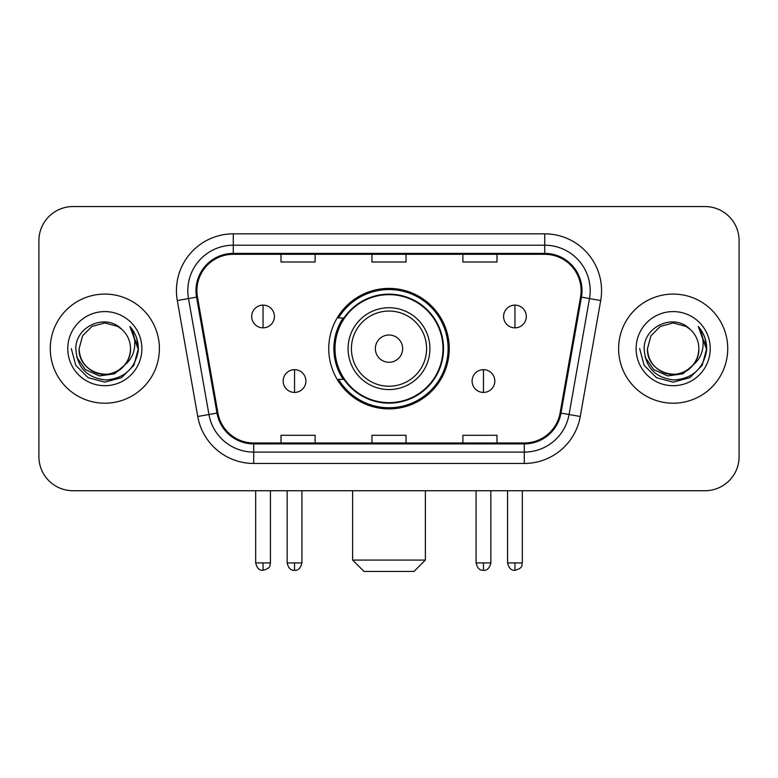 <?xml version="1.0" encoding="UTF-8"?>
<svg xmlns="http://www.w3.org/2000/svg" width="778" height="778" viewBox="0 0 778 778"><rect width="100%" height="100%" fill="white"/><g stroke="black" fill="none" stroke-linecap="round" stroke-linejoin="round"><path stroke-width="1.17" d="M328.754 348.651A60.246 60.246 0 0 0 389 408.888A60.246 60.246 0 0 0 449.246 348.651A60.246 60.246 0 0 0 389 288.405A60.246 60.246 0 0 0 328.754 348.651M343.205 379.333A55.131 55.131 0 0 1 343.205 317.959M38.9 240.665L38.9 456.637A34.096 34.096 0 0 0 72.996 490.733L705.004 490.733A34.096 34.096 0 0 0 739.1 456.637L739.1 240.665A34.096 34.096 0 0 0 705.004 206.559L72.996 206.559A34.096 34.096 0 0 0 38.9 240.665L38.9 456.637M50.269 348.651A54.557 54.557 0 0 0 104.826 403.208A54.557 54.557 0 0 0 159.393 348.651A54.557 54.557 0 0 0 104.826 294.084A54.557 54.557 0 0 0 50.269 348.651A54.557 54.557 0 0 0 104.826 403.208A54.557 54.557 0 0 0 159.393 348.651A54.557 54.557 0 0 0 104.826 294.084A54.557 54.557 0 0 0 50.269 348.651M618.607 348.651A54.557 54.557 0 0 0 673.174 403.208A54.557 54.557 0 0 0 727.731 348.651A54.557 54.557 0 0 0 673.174 294.084A54.557 54.557 0 0 0 618.607 348.651A54.557 54.557 0 0 0 673.174 403.208A54.557 54.557 0 0 0 727.731 348.651A54.557 54.557 0 0 0 673.174 294.084A54.557 54.557 0 0 0 618.607 348.651M196.902 290.68A36.371 36.371 0 0 1 233.274 254.299L544.726 254.299A36.371 36.371 0 0 1 580.544 296.992L560.102 412.933A36.371 36.371 0 0 1 524.284 442.993L253.716 442.993A36.371 36.371 0 0 1 217.898 412.933L197.456 296.992A36.371 36.371 0 0 1 196.902 290.68M195.988 290.68A37.286 37.286 0 0 0 196.552 297.147L217.004 413.089A37.286 37.286 0 0 0 253.716 443.898L524.284 443.898A37.286 37.286 0 0 0 560.996 413.089L581.448 297.147A37.286 37.286 0 0 0 544.726 253.395L233.274 253.395A37.286 37.286 0 0 0 195.988 290.68M177.306 300.541A56.833 56.833 0 0 1 233.274 233.838L544.726 233.838A56.833 56.833 0 0 1 600.694 300.541L580.252 416.493A56.833 56.833 0 0 1 524.284 463.455L253.716 463.455A56.833 56.833 0 0 1 197.748 416.493L177.306 300.541L188.5 298.567A45.464 45.464 0 0 1 233.274 245.206L544.726 245.206A45.464 45.464 0 0 1 589.5 298.567L569.058 414.518A45.464 45.464 0 0 1 524.284 452.086L253.716 452.086A45.464 45.464 0 0 1 208.942 414.518L188.5 298.567A45.464 45.464 0 0 1 187.809 290.68M705.004 206.559L72.996 206.559M72.996 490.733L705.004 490.733M739.1 456.637L739.1 240.665M560.996 413.089L569.058 414.518L589.5 298.567L600.694 300.541M371.952 254.299L371.952 262.001L406.048 262.001L406.048 254.299M281.014 254.299L281.014 262.001L315.119 262.001L315.119 254.299M462.881 254.299L462.881 262.001L496.986 262.001L496.986 254.299M406.048 442.993L406.048 435.291L371.952 435.291L371.952 442.993M315.119 442.993L315.119 435.291L281.014 435.291L281.014 442.993M496.986 442.993L496.986 435.291L462.881 435.291L462.881 442.993M124.509 365.154C110.875 383.583 77.8 371.796 79.142 348.651C79.482 358.337 83.771 365.748 91.979 370.892C107.996 381.152 131.394 367.644 130.519 348.651C130.169 358.337 125.89 365.748 117.672 370.892C101.665 381.152 78.267 367.644 79.142 348.651L82.585 335.804L91.979 326.4L104.826 322.958L117.672 326.4L121.66 329.24C105.896 312.717 75.544 326.322 75.826 348.651C76.983 367.411 86.922 377.845 105.652 379.965C124.101 378.633 134.973 368.83 138.28 350.577L138.328 348.651C138.231 340.219 135.43 332.819 129.916 326.449C134.108 333.324 135.586 340.725 134.351 348.651C133.145 355.39 129.868 360.885 124.509 365.154A25.693 25.693 0 0 0 130.519 348.651C131.394 367.644 107.996 381.152 91.979 370.892C83.771 365.748 79.482 358.337 79.142 348.651L82.585 335.804L91.979 326.4M130.519 348.651A25.693 25.693 0 0 0 121.66 329.24M126.153 363.773L114.551 373.81L99.351 375.93L85.366 369.599L76.623 356.976M67.774 348.651A37.052 37.052 0 0 0 104.826 385.703A37.052 37.052 0 0 0 141.888 348.651A37.052 37.052 0 0 0 104.826 311.589A37.052 37.052 0 0 0 67.774 348.651M129.916 326.449L138.319 349.623L136.753 338.498L138.319 349.623L136.753 338.498L138.319 349.623L130.169 326.731L138.319 349.623L130.169 326.731L138.328 348.651L133.845 365.397L121.582 377.661L104.826 382.154L88.079 377.661L75.816 365.397L71.323 348.651M130.169 326.731L138.319 349.643M414.003 571.441L363.997 571.441L352.629 560.072L425.371 560.072L414.003 571.441M402.644 348.651A13.644 13.644 0 0 0 389 335.007A13.644 13.644 0 0 0 375.356 348.651A13.644 13.644 0 0 0 389 362.285A13.644 13.644 0 0 0 402.644 348.651M429.923 348.651A40.923 40.923 0 0 0 389 307.728A40.923 40.923 0 0 0 348.077 348.651A40.923 40.923 0 0 0 389 389.564A40.923 40.923 0 0 0 429.923 348.651A40.923 40.923 0 0 1 389 389.564A40.923 40.923 0 0 1 348.077 348.651M442.993 348.651A53.993 53.993 0 0 0 389 294.658A53.993 53.993 0 0 0 335.007 348.651A53.993 53.993 0 0 0 389 402.644A53.993 53.993 0 0 0 442.993 348.651M448.109 348.651A59.109 59.109 0 0 1 338.488 379.333L343.964 379.333A54.499 54.499 0 0 0 425.06 389.515A54.499 54.499 0 0 0 425.06 307.777A54.499 54.499 0 0 0 343.964 317.959L338.488 317.959A59.109 59.109 0 0 1 448.109 348.651M263.052 305.112A11.369 11.369 0 0 0 251.693 316.481A11.369 11.369 0 0 0 263.052 327.849A11.369 11.369 0 0 0 274.42 316.481A11.369 11.369 0 0 0 263.052 305.112L263.052 327.849A11.369 11.369 0 0 0 274.42 316.481A11.369 11.369 0 0 0 263.052 305.112M514.948 305.112A11.369 11.369 0 0 0 503.58 316.481A11.369 11.369 0 0 0 514.948 327.849A11.369 11.369 0 0 0 526.307 316.481A11.369 11.369 0 0 0 514.948 305.112L514.948 327.849A11.369 11.369 0 0 0 526.307 316.481A11.369 11.369 0 0 0 514.948 305.112M294.541 369.676A11.369 11.369 0 0 0 283.173 381.045A11.369 11.369 0 0 0 294.541 392.413A11.369 11.369 0 0 0 305.91 381.045A11.369 11.369 0 0 0 294.541 369.676L294.541 392.413A11.369 11.369 0 0 0 305.91 381.045A11.369 11.369 0 0 0 294.541 369.676M483.459 369.676A11.369 11.369 0 0 0 472.09 381.045A11.369 11.369 0 0 0 483.459 392.413A11.369 11.369 0 0 0 494.827 381.045A11.369 11.369 0 0 0 483.459 369.676L483.459 392.413A11.369 11.369 0 0 0 494.827 381.045A11.369 11.369 0 0 0 483.459 369.676M698.858 348.651C699.733 367.644 676.335 381.152 660.327 370.892C652.11 365.748 647.831 358.337 647.481 348.651L650.923 335.804L660.327 326.4L673.174 322.958L686.021 326.4L689.998 329.24C674.234 312.717 643.883 326.322 644.165 348.651C645.322 367.411 655.27 377.845 674.001 379.965C692.439 378.633 703.312 368.83 706.619 350.577L706.677 348.651C706.58 340.219 703.779 332.819 698.265 326.449C702.456 333.324 703.934 340.725 702.69 348.651C701.493 355.39 698.216 360.885 692.858 365.154A25.693 25.693 0 0 0 698.858 348.651C698.518 358.337 694.229 365.748 686.021 370.892C670.004 381.152 646.606 367.644 647.481 348.651C647.831 358.337 652.11 365.748 660.327 370.892C676.335 381.152 699.733 367.644 698.858 348.651A25.693 25.693 0 0 0 689.998 329.24M692.858 365.154C679.223 383.583 646.148 371.796 647.481 348.651M694.491 363.773L682.89 373.81L667.699 375.93L653.705 369.599L644.972 356.976M636.112 348.651A37.052 37.052 0 0 0 673.174 385.703A37.052 37.052 0 0 0 710.226 348.651A37.052 37.052 0 0 0 673.174 311.589A37.052 37.052 0 0 0 636.112 348.651M698.265 326.449L706.657 349.623L705.101 338.498L706.657 349.623L705.101 338.498L706.657 349.623L698.518 326.731L706.657 349.623L698.518 326.731L706.677 348.651L702.184 365.397L689.921 377.661L673.174 382.154L656.418 377.661L644.155 365.397L639.672 348.651M698.518 326.731L706.657 349.643M544.726 233.838L544.726 253.395M188.5 298.567L196.552 297.147M253.716 463.455L253.716 443.898M524.284 443.898L524.284 463.455M197.748 416.493L217.004 413.089M581.448 297.147L589.5 298.567M233.274 233.838L233.274 253.395M569.058 414.518L580.252 416.493M426.587 348.651A37.587 37.587 0 0 0 389 311.054A37.587 37.587 0 0 0 351.413 348.651A37.587 37.587 0 0 0 389 386.238A37.587 37.587 0 0 0 426.587 348.651M263.052 562.912L255.67 562.912C256.954 568.183 259.414 570.644 263.052 570.303L263.052 562.912L270.443 562.912L270.443 490.733M514.948 562.912L507.557 562.912C508.851 568.183 511.311 570.644 514.948 570.303L514.948 562.912L522.33 562.912L522.33 490.733M294.541 562.912L287.15 562.912C288.444 568.183 290.904 570.644 294.541 570.303L294.541 562.912L301.932 562.912L301.932 490.733M483.459 562.912L476.068 562.912C477.361 568.183 479.822 570.644 483.459 570.303L483.459 562.912L490.85 562.912L490.85 490.733M425.371 490.733L425.371 560.072M352.629 490.733L352.629 560.072M255.67 562.912L255.67 490.733M270.443 562.912C269.402 565.207 272.018 567.804 263.052 570.303M507.557 562.912L507.557 490.733M522.33 562.912C521.289 565.207 523.915 567.804 514.948 570.303M287.15 562.912L287.15 490.733M301.932 562.912C300.639 568.183 298.178 570.644 294.541 570.303M476.068 562.912L476.068 490.733M490.85 562.912C489.556 568.183 487.096 570.644 483.459 570.303"/></g></svg>
